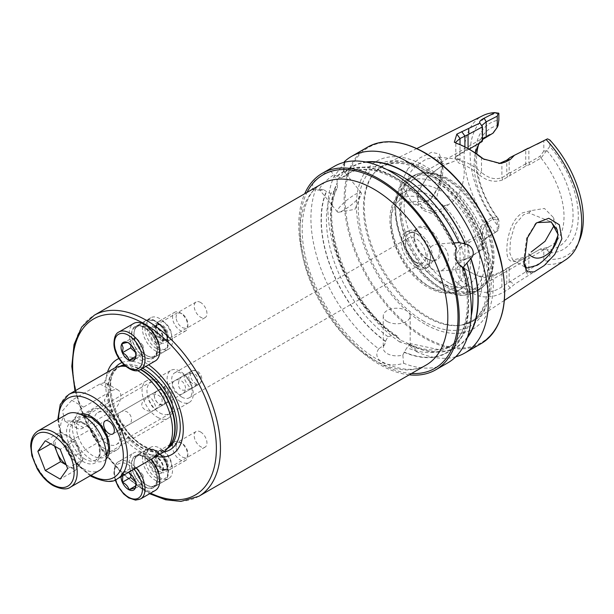 <?xml version="1.0" encoding="UTF-8"?>
<svg xmlns="http://www.w3.org/2000/svg" width="614" height="614" viewBox="0 0 614 614"><rect width="100%" height="100%" fill="white"/><g stroke="black" fill="none" stroke-linecap="round" stroke-linejoin="round"><path stroke-width="0.46" stroke-dasharray="3.07 2.3" d="M441.497 166.156L459.241 159.295L463.079 162.426L464.245 170.431C464.56 182.158 459.195 199.343 448.742 204.401L441.52 211.3L431.826 213.572L422.992 210.249L417.643 202.513L417.704 192.405L427.237 177.216L441.52 166.141L427.528 176.54L418.05 191.192L418.357 201.661L424.995 209.382L432.578 211.492L440.422 209.451L444.966 205.652C437.061 203.587 435.034 198.545 438.88 190.524C441.443 182.726 442.824 175.305 443.016 168.274L439.724 157.529L438.772 157.215L437.222 159.678L444.958 164.521L440.445 166.762M448.711 162.994L444.958 164.521M554.158 222.345L553.467 217.571L544.472 208.453L531.164 210.602L522.46 212.897C511.615 218.914 506.849 237.633 506.857 249.629C506.627 261.863 511.815 264.68 522.43 258.072L523.711 257.312M523.527 257.443L512.828 260.09L509.827 253.206L510.418 239.959L515.023 224.571L523.535 214.762L528.784 212.904L551.311 221.961M535.446 223.895L526.62 238.04L523.573 261.764L523.834 263.237M407.888 168.804L400.144 184.96L403.843 199.358L416.361 205.368L430.391 199.312L438.173 187.239L442.464 163.431L439.386 153.984L431.596 152.303L419.938 157.852L407.888 168.804M426.799 201.592L411.157 201.392L403.69 188.298L411.073 171.321C416.99 164.644 421.258 162.042 426.799 158.911L438.78 156.984L442.633 166.041L438.795 187.132L431.819 197.9L426.799 201.592M199.443 383.965A7.568 4.367 -120 0 0 200.609 377.902A7.568 4.367 -120 0 0 195.659 371.232A7.568 4.367 -120 0 0 191.875 370.856A7.568 4.367 -120 0 0 190.716 376.919A7.568 4.367 -120 0 0 195.659 383.589A7.568 4.367 -120 0 0 199.443 383.965L191.798 388.378L184.231 390.189C176.54 390.941 176.54 378.193 184.231 375.269L191.438 371.109L184.231 375.269L184.231 377.825C184.776 381.194 191.246 390.212 191.798 388.378L199.005 384.218A7.568 6.178 -120 0 1 189.872 380.749A7.568 6.178 -120 0 1 191.438 371.109A7.568 6.178 -120 0 1 200.578 374.571A7.568 6.178 -120 0 1 199.005 384.218L191.798 388.378C199.489 385.454 199.489 372.706 191.798 373.458L184.231 375.269C184.776 373.435 191.246 382.453 191.798 385.822L191.798 388.378L182.204 393.919C176.425 397.811 168.374 383.865 174.629 380.81C182.189 375.891 190.233 389.836 182.204 393.919M191.875 370.856L174.629 380.81M165.35 403.651C171.605 400.589 163.547 386.651 157.783 390.542C149.747 394.625 157.798 408.563 165.35 403.651L155.749 409.193L161.106 403.544C165.596 397.258 154.559 390.888 148.181 396.084L121.15 411.687A7.568 6.178 60 0 0 119.576 421.334A7.568 6.178 60 0 0 128.717 424.804L128.717 424.804A7.568 6.178 60 0 0 130.283 415.156A7.568 6.178 60 0 0 121.15 411.687L148.181 396.084L150.399 397.358C153.04 399.522 157.614 409.63 155.749 409.193L128.717 424.804L155.749 409.193C149.379 414.389 138.334 408.011 142.832 401.733L148.181 396.084C146.316 395.639 150.89 405.754 153.531 407.911L155.749 409.193L76.735 454.813A7.568 4.367 60 0 1 70.902 452.787A7.568 4.367 60 0 1 67.594 445.165A7.568 4.367 60 0 1 69.167 441.704A7.568 4.367 60 0 1 75 443.73A7.568 4.367 60 0 1 78.3 451.344A7.568 4.367 60 0 1 76.735 454.813M157.783 390.542L69.167 441.704M164.966 401.31A7.568 4.367 60 0 1 163.401 404.779A7.568 4.367 60 0 1 157.568 402.746A7.568 4.367 60 0 1 154.26 395.132A7.568 4.367 60 0 1 155.826 391.663A7.568 4.367 60 0 1 161.659 393.697A7.568 4.367 60 0 1 164.966 401.31M200.578 431.964A9.01 5.204 60 0 1 206.465 439.908A9.01 5.204 60 0 1 205.084 447.13A9.01 5.204 60 0 1 200.578 446.677A9.01 5.204 60 0 1 194.692 438.741A9.01 5.204 60 0 1 196.073 431.519A9.01 5.204 60 0 1 200.578 431.964M161.068 454.774L161.068 454.774A9.01 5.204 60 0 1 167.438 465.811A9.01 5.204 60 0 1 165.573 469.94A9.01 5.204 60 0 1 161.068 469.487A9.01 5.204 60 0 1 155.181 461.551A9.01 5.204 60 0 1 156.562 454.329A9.01 5.204 60 0 1 161.068 454.774L159.793 454.038A10.814 6.24 60 0 1 167.438 467.285A10.814 6.24 60 0 1 159.793 471.698A10.814 6.24 60 0 1 152.149 458.451A10.814 6.24 60 0 1 159.793 454.038L161.068 454.774M144.497 456.985A18.021 10.407 60 0 1 156.278 472.864A18.021 10.407 60 0 1 153.515 487.309A18.021 10.407 60 0 1 144.497 486.411A18.021 10.407 60 0 1 132.724 470.531A18.021 10.407 60 0 1 135.487 456.087A18.021 10.407 60 0 1 144.497 456.985M159.793 448.151A18.021 10.407 60 0 1 171.567 464.038A18.021 10.407 60 0 1 168.804 478.475A18.021 10.407 60 0 1 159.793 477.585A18.021 10.407 60 0 1 148.02 461.705A18.021 10.407 60 0 1 150.783 447.261A18.021 10.407 60 0 1 159.793 448.151M200.578 302.464A9.01 5.204 -120 0 0 196.073 302.011A9.01 5.204 -120 0 0 194.692 309.233A9.01 5.204 -120 0 0 200.578 317.177A9.01 5.204 -120 0 0 205.084 317.622A9.01 5.204 -120 0 0 206.465 310.4A9.01 5.204 -120 0 0 200.578 302.464M161.068 325.274A9.01 5.204 -120 0 0 156.562 324.821A9.01 5.204 -120 0 0 155.181 332.044A9.01 5.204 -120 0 0 161.068 339.987A9.01 5.204 -120 0 0 165.573 340.432A9.01 5.204 -120 0 0 167.438 336.311A9.01 5.204 -120 0 0 161.068 325.274L159.793 324.537A10.814 6.24 -120 0 0 152.149 328.95A10.814 6.24 -120 0 0 159.793 342.198A10.814 6.24 -120 0 0 167.438 337.777A10.814 6.24 -120 0 0 159.793 324.537L161.068 325.274M144.497 327.477A18.021 10.407 -120 0 0 135.487 326.587A18.021 10.407 -120 0 0 132.724 341.031A18.021 10.407 -120 0 0 144.497 356.911A18.021 10.407 -120 0 0 153.515 357.801A18.021 10.407 -120 0 0 156.278 343.364A18.021 10.407 -120 0 0 144.497 327.477M159.793 318.651A18.021 10.407 -120 0 0 150.783 317.753A18.021 10.407 -120 0 0 148.02 332.197A18.021 10.407 -120 0 0 159.793 348.084A18.021 10.407 -120 0 0 168.804 348.975A18.021 10.407 -120 0 0 171.567 334.53A18.021 10.407 -120 0 0 159.793 318.651M104.994 448.888A23.432 13.531 60 0 1 89.682 428.242A23.432 13.531 60 0 1 93.274 409.461A23.432 13.531 60 0 1 104.994 410.628A23.432 13.531 60 0 1 120.298 431.274A23.432 13.531 60 0 1 116.706 450.047A23.432 13.531 60 0 1 104.994 448.888M107.097 443.623A18.474 10.668 60 0 1 95.032 427.344A18.474 10.668 60 0 1 97.864 412.539A18.474 10.668 60 0 1 107.097 413.452A18.474 10.668 60 0 1 119.17 429.739A18.474 10.668 60 0 1 116.338 444.536A18.474 10.668 60 0 1 107.097 443.623M180.186 401.426A18.474 10.668 60 0 1 168.113 385.147A18.474 10.668 60 0 1 170.945 370.342A18.474 10.668 60 0 1 180.186 371.263A18.474 10.668 60 0 1 192.251 387.541A18.474 10.668 60 0 1 189.427 402.347A18.474 10.668 60 0 1 180.186 401.426M181.905 397.12A14.421 8.327 60 0 1 172.488 384.418A14.421 8.327 60 0 1 174.698 372.859A14.421 8.327 60 0 1 181.905 373.573A14.421 8.327 60 0 1 191.33 386.283A14.421 8.327 60 0 1 189.12 397.834A14.421 8.327 60 0 1 181.905 397.12M156.186 456.394A54.846 31.667 60 0 1 144.497 451.727A54.846 31.667 60 0 1 107.519 372.107M118.939 358.507A54.846 31.667 60 0 1 144.497 362.168A54.846 31.667 60 0 1 148.619 364.793M162.457 452.771A48.667 28.098 60 0 1 138.127 450.361A48.667 28.098 60 0 1 104.541 399.883L108.279 392.868L108.279 385.761L106.168 383.197L104.541 382.583A48.667 28.098 60 0 1 113.797 368.484M354.715 194.676A15.273 3.231 -38.8 0 1 361.216 192.788A15.273 3.231 -38.8 0 1 361.147 194.339A15.273 3.231 -38.8 0 1 343.909 210.042A15.273 3.231 -38.8 0 1 338.936 212.191A15.273 3.231 -38.8 0 1 337.408 211.93A15.273 3.231 -38.8 0 1 342.121 204.447A15.273 3.231 -38.8 0 1 354.715 194.676M401.08 340.724A13.47 7.775 180 0 1 406.245 342.581L406.245 342.581A13.47 7.775 180 0 1 409.461 345.567L416.545 351.707C416.208 349.435 414.473 347.37 411.342 345.528L399.745 342.013L401.08 340.724L398.831 338.606L397.327 336.15L393.873 335.175L387.918 336.672L385.523 341.223L384.717 344.546L378.684 348.867A113.46 65.506 60 0 1 315.865 189.074L323.432 189.519L326.533 191.576L330.47 193.318L331.261 193.003L336.211 189.312L337.439 187.654L337.063 180.002L334.169 176.18L344.93 162.411L344.277 161.797L343.533 170.792A15.273 3.231 -38.8 0 1 343.556 170.822A15.273 3.231 -38.8 0 1 343.717 171.59A15.273 3.231 -38.8 0 1 337.063 180.002M343.533 170.792L344.861 172.695C346.265 174.384 346.542 175.42 345.697 175.811L341.269 177.953L336.956 176.164A104.349 60.249 60 0 1 453.577 244.694L452.495 244.449L453.923 243.098M342.044 177.669A100.389 57.962 60 0 1 347.225 173.985L351.684 171.406L345.697 175.811A100.389 57.962 60 0 1 351.684 171.406A100.389 57.962 60 0 1 386.881 169.571M442.479 269.945A13.47 10.622 84.9 0 0 447.928 254.396A13.47 10.622 84.9 0 0 436.523 244.249A13.47 10.622 84.9 0 0 432.954 245.393A13.47 10.622 84.9 0 0 427.505 260.942A13.47 10.622 84.9 0 0 438.918 271.089A13.47 10.622 84.9 0 0 442.479 269.945M463.094 267.727L462.488 268.157L462.925 268.778A104.349 60.249 60 0 1 404.212 352.306L406.921 347.647L409.883 344.423C410.229 343.119 410.275 343.234 410.022 344.776L409.461 345.567M387.188 321.498A13.47 7.775 180 0 1 383.243 316.003A13.47 7.775 180 0 1 391.563 308.819A13.47 7.775 180 0 1 406.245 310.5A13.47 7.775 180 0 1 410.19 316.003A13.47 7.775 180 0 1 401.871 323.187A13.47 7.775 180 0 1 387.188 321.498M406.245 342.581L411.342 345.528L406.245 342.581M378.684 348.867C375.369 353.986 376.505 358.507 382.092 362.413C388.524 365.453 395.692 365.729 403.613 363.258L402.838 355.015A13.47 7.775 180 0 1 387.188 353.58A13.47 7.775 180 0 1 383.243 348.084A13.47 7.775 180 0 1 384.717 344.546M469.119 149.102L459.172 154.705L454.943 157.875L458.75 163.04A63.58 36.71 60 0 1 469.104 167.622A63.58 36.71 60 0 1 479.465 174.998L481.499 172.404A65.921 38.06 -120 0 0 470.761 164.759A65.921 38.06 -120 0 0 460.024 160.001L455.803 157.407L456.348 156.24L468.052 148.603M498.86 113.314A80.035 46.211 60 0 0 470.117 153.607A80.035 46.211 60 0 0 498.86 227.088L498.169 230.411L484.162 239.322C480.432 242.054 479.004 245.846 479.895 250.681L468.666 257.888L461.713 260.021L456.839 263.153C449.955 269.354 450.123 276.085 457.33 283.338A87.019 50.241 -120 0 0 468.482 290.952A87.019 50.241 -120 0 0 479.634 296.209C488.214 298.089 496.772 296.401 505.307 291.136L510.196 288.012L514.432 284.305L546.138 264.273L547.496 261.157L543.82 260.413L501.891 286.876C495.122 291.328 488.33 293.055 481.499 292.064A83.796 48.383 60 0 1 470.761 286.999A83.796 48.383 60 0 1 460.024 279.669L455.803 270.828L460.024 262.708L464.905 259.576L468.889 258.026L482.458 249.345L481.967 246.552L486.188 238.286L497.248 231.179L497.248 220.042L493.088 219.052L486.188 223.036L481.967 231.547L482.458 235.239L469.656 242.192L468.052 243.781L464.905 244.871L460.024 247.688L455.803 255.577L460.024 264.757A65.921 38.06 -120 0 0 470.761 272.409A65.921 38.06 -120 0 0 481.499 277.16C486.15 278.933 497.348 274.719 501.891 271.864L509.159 267.504L510.756 265.923L539.89 249.315L543.82 249.982L546.015 249.606L541.003 248.67L502.743 270.682C494.707 275.371 486.94 277.16 479.465 276.031A63.58 36.71 60 0 1 469.104 271.449L469.104 271.449A63.58 36.71 60 0 1 458.75 264.074C452.487 257.281 452.625 251.095 459.172 245.523L480.693 233.566C479.833 228.308 481.391 224.31 485.367 221.554L492.436 217.149A63.58 36.71 60 0 1 475.42 153.063M457.33 283.338L460.024 279.669L460.024 264.757L458.75 264.074M455.734 356.788A113.46 65.506 60 0 1 416.545 351.707M409.216 374.824A113.46 65.506 60 0 1 378.999 364.194A113.46 65.506 60 0 1 304.682 193.755M447.875 362.805A113.46 65.506 60 0 1 403.613 363.258M415.831 262.071A14.421 8.327 60 0 1 406.414 249.361A14.421 8.327 60 0 1 408.625 237.81A14.421 8.327 60 0 1 415.831 238.524A14.421 8.327 60 0 1 425.256 251.226A14.421 8.327 60 0 1 423.046 262.784A14.421 8.327 60 0 1 415.831 262.071M417.934 266A20.73 11.965 60 0 1 404.396 247.741A20.73 11.965 60 0 1 407.573 231.133A20.73 11.965 60 0 1 417.934 232.153A20.73 11.965 60 0 1 431.473 250.42A20.73 11.965 60 0 1 428.303 267.029A20.73 11.965 60 0 1 417.934 266M415.831 267.22A20.73 11.965 60 0 1 402.293 248.954A20.73 11.965 60 0 1 405.47 232.345A20.73 11.965 60 0 1 415.831 233.374A20.73 11.965 60 0 1 429.378 251.633A20.73 11.965 60 0 1 426.2 268.241A20.73 11.965 60 0 1 415.831 267.22M426.669 258.755A18.021 10.407 60 0 1 414.757 231.915A18.021 10.407 60 0 1 417.658 228.431A18.021 10.407 60 0 1 426.669 229.321A18.021 10.407 60 0 1 438.442 245.209A18.021 10.407 60 0 1 435.679 259.645A18.021 10.407 60 0 1 431.212 260.413A18.021 10.407 60 0 1 426.669 258.755M417.934 263.797A18.021 10.407 60 0 1 406.161 247.91A18.021 10.407 60 0 1 408.924 233.473A18.021 10.407 60 0 1 417.934 234.364A18.021 10.407 60 0 1 429.708 250.243A18.021 10.407 60 0 1 426.945 264.688A18.021 10.407 60 0 1 417.934 263.797M427.689 258.847A18.857 10.883 60 0 1 415.233 230.764A18.857 10.883 60 0 1 427.689 228.055A18.857 10.883 60 0 1 440.798 248.225A18.857 10.883 60 0 1 432.44 260.582A18.857 10.883 60 0 1 427.689 258.847M440.177 282.01A56.051 32.365 60 0 1 403.559 232.614A56.051 32.365 60 0 1 412.147 187.7A56.051 32.365 60 0 1 440.177 190.47A56.051 32.365 60 0 1 476.794 239.867A56.051 32.365 60 0 1 468.206 284.781A56.051 32.365 60 0 1 440.177 282.01M449.095 283A63.58 36.71 60 0 1 407.566 226.973A63.58 36.71 60 0 1 417.305 176.026A63.58 36.71 60 0 1 433.054 173.332A63.58 36.71 60 0 1 449.095 179.181A63.58 36.71 60 0 1 491.093 273.859A63.58 36.71 60 0 1 480.885 286.147A63.58 36.71 60 0 1 449.095 283M483.264 138.91L480.716 142.402M479.595 143.047A63.58 36.71 60 0 1 487.278 135.633A63.58 36.71 60 0 1 492.436 133.491L492.482 133.514M427.843 169.955A89.905 51.906 60 0 1 486.134 247.726A89.905 51.906 60 0 1 474.361 320.255A89.905 51.906 60 0 1 461.636 325.052A89.905 51.906 60 0 1 427.843 316.77A89.905 51.906 60 0 1 372.207 246.767A89.905 51.906 60 0 1 373.995 173.248A89.905 51.906 60 0 1 384.51 164.629A89.905 51.906 60 0 1 427.843 169.955M565.916 259.607A83.159 48.015 60 0 1 546.138 264.273M424.88 324.092A96.789 55.882 60 0 1 356.442 205.56A96.789 55.882 60 0 1 424.88 166.041A96.789 55.882 60 0 1 493.318 284.581A96.789 55.882 60 0 1 424.88 324.092M344.646 172.427A104.349 60.249 60 0 1 365.706 161.996M336.956 176.164L333.801 174.767L329.503 169.671A113.46 65.506 60 0 1 334.423 166.287M456.44 248.409L453.577 244.694M398.831 338.606A104.349 60.249 60 0 1 337.078 183.187M467.231 337.853A104.349 60.249 60 0 1 410.022 345.068M385.523 341.514A104.349 60.249 60 0 1 326.318 191.307M547.496 261.157L549.852 259.277L549.852 252.876L546.828 249.691L546.015 249.606M579.578 240.12A80.035 46.211 60 0 1 549.852 259.277M479.465 174.998C486.925 181.099 494.692 182.726 502.743 179.864L526.351 165.772L529.874 164.468L541.003 158.044L549.852 146.408A72.951 42.12 60 0 1 578.296 216.059A72.951 42.12 60 0 1 549.852 252.876M549.852 146.408L549.852 140M546.828 150.522A68.254 39.411 60 0 1 573.062 215.253A68.254 39.411 60 0 1 546.828 249.691M541.003 158.044A63.58 36.71 60 0 1 550.85 245.753A63.58 36.71 60 0 1 541.003 248.67M495.091 232.269A83.159 48.015 60 0 1 482.811 115.662M498.86 227.088L498.86 220.334A72.951 42.12 60 0 1 498.86 120.06M492.436 217.149L498.054 218.338L498.86 220.334M498.054 218.338A68.254 39.411 60 0 1 476.779 153.991M478.498 144.896A68.254 39.411 60 0 1 479.711 141.466A68.254 39.411 60 0 1 498.054 125.548M497.992 125.724L492.436 133.491M329.503 169.671L312.864 182.204L312.303 189.58L315.865 189.074M464.169 268.333L462.925 268.778L463.501 268.894L438.918 271.089M402.838 355.015L404.212 352.306M462.488 268.157L462.71 268.802A103.996 60.042 60 0 1 404.212 352.014M410.19 316.003L410.19 343.564L438.289 349.527L452.073 345.291A100.389 57.962 60 0 1 409.883 344.423C410.229 343.119 410.275 343.234 410.022 344.776A103.996 60.042 60 0 0 467.576 336.848M399.745 342.013A113.46 65.506 60 0 1 334.169 176.18M482.458 249.345L482.458 235.239M468.052 258.225L468.052 243.781M509.159 281.956L509.159 267.504M525.722 271.687L525.722 257.327M543.82 260.413L543.82 249.982M497.992 218.415L497.248 220.042M497.248 231.179L498.169 230.411M545.992 150.867L543.82 151.136L543.82 140.729M546.529 139.34L547.496 138.848M543.82 151.136L539.89 156.37L528.869 162.733L525.722 163.815L525.722 149.471L537.657 143.899M509.988 157.568L523.972 150.369M525.722 163.815L510.756 172.519L509.159 172.78L509.159 158.335M509.159 172.78L506.773 174.883L501.891 177.699C495.03 179.994 488.23 178.229 481.499 172.404L481.499 157.491M483.986 159.325L499.19 163.524M456.225 143.162L460.024 145.096A83.796 48.383 60 0 1 470.761 150.161M468.052 149.048L468.628 148.926M482.458 140.959L481.967 140.353L482.458 139.57M461.713 260.021L464.905 259.576L464.905 244.871L464.054 242.707M479.634 296.209L481.499 292.064L481.499 277.16L479.465 276.031M505.307 291.136L501.891 286.876L501.891 271.864L502.743 270.682M510.196 288.012L506.773 283.752L506.773 269.047L507.624 267.865M509.988 281.757L514.432 284.305M457.33 143.584L460.024 145.096L460.024 160.001L458.75 163.04M479.895 250.681L482.305 249.391M525.96 271.649L528.186 275.509M509.912 266.407L510.756 265.923M469.656 242.192L466.847 241.563M466.87 150.399L469.656 148.788M510.756 172.519L509.896 175.266M526.351 165.772L525.331 164.107M540.926 157.575L539.89 156.37M480.693 233.558L481.821 235.17M492.482 217.448L493.088 219.052M525.331 257.504L526.351 256.921M539.89 249.315L540.926 248.716M528.784 212.904L531.164 210.602M444.966 205.652L448.742 204.401M323.432 189.519A15.273 3.231 -38.8 0 1 320.47 190.279A15.273 3.231 -38.8 0 1 319.748 189.964A15.273 3.231 -38.8 0 1 333.801 174.767M125.832 366.412A48.667 28.098 60 0 1 137.475 370.518M104.541 382.583L100.051 383.934L71.761 400.267L62.513 410.789L64.854 421.15L71.761 420.866L100.051 404.534L104.541 399.883M83.581 427.697A12.618 7.284 -60 0 1 77.272 428.319A12.618 7.284 -60 0 1 75.338 418.211A12.618 7.284 -60 0 1 83.581 407.09L111.878 390.757A12.618 7.284 -60 0 1 118.18 390.136A12.618 7.284 -60 0 1 120.114 400.244A12.618 7.284 -60 0 1 111.878 411.365L83.581 427.697L71.761 420.866M66.159 464.737A18.228 10.522 -120 0 0 68.031 465.98L75.476 470.278L60.18 479.104M67.624 468.52L82.921 459.686L75.476 440.507L68.031 436.209A18.228 10.522 -120 0 0 56.872 437.206A18.228 10.522 -120 0 0 55.367 446.555M67.103 414.166A32.442 18.727 -120 0 0 62.129 440.169A32.442 18.727 -120 0 0 83.327 468.751A32.442 18.727 -120 0 0 99.545 470.362M157.338 417.198A21.628 12.487 -120 0 0 168.152 418.264A21.628 12.487 -120 0 0 172.634 408.364A21.628 12.487 -120 0 0 157.338 381.877L157.338 381.877A21.628 12.487 -120 0 0 146.523 380.803A21.628 12.487 -120 0 0 143.208 398.133A21.628 12.487 -120 0 0 157.338 417.198M159.793 412.938A18.151 10.484 -120 0 0 172.634 405.524A18.151 10.484 -120 0 0 159.793 383.297L157.338 381.877L159.793 383.297A18.151 10.484 -120 0 0 146.961 390.704A18.151 10.484 -120 0 0 159.793 412.938M82.921 459.686L75.476 470.278M66.235 464.944L68.031 465.98A18.228 10.522 -120 0 0 79.198 464.982A18.228 10.522 -120 0 0 79.198 450.1A18.228 10.522 -120 0 0 68.031 436.209L60.594 431.911L45.298 440.745M54.539 446.071L53.149 442.502L50.747 443.884M53.149 442.502L60.594 431.911M75.476 440.507L60.18 449.333M135.28 481.668L137.336 484.953L143.407 483.663L143.714 478.928L142.847 474.868L134.55 479.657L135.817 484.653M142.847 474.868L136.208 467.361L130.137 468.659L131.028 474.461M176.126 447.207A8.289 4.789 60 0 1 181.967 443.293A8.289 4.789 60 0 1 187.815 452.925A8.289 4.789 60 0 1 187.83 453.447A8.289 4.789 60 0 1 182.197 456.962A8.289 4.789 60 0 1 176.126 447.207M172.565 447.368A10.814 6.24 60 0 1 174.775 441.727A10.814 6.24 60 0 1 180.186 442.264A10.814 6.24 60 0 1 187.807 454.82A10.814 6.24 60 0 1 187.83 455.511A10.814 6.24 60 0 1 185.589 460.462A10.814 6.24 60 0 1 177.53 457.844A10.814 6.24 60 0 1 172.565 447.368M156.332 456.732A10.814 6.24 60 0 1 156.401 454.774A10.814 6.24 60 0 1 158.55 451.098A10.814 6.24 60 0 1 166.617 453.715A10.814 6.24 60 0 1 171.582 464.192A10.814 6.24 60 0 1 169.364 469.825A10.814 6.24 60 0 1 165.105 469.856A10.814 6.24 60 0 1 156.332 456.732M134.098 464.153A18.021 10.407 60 0 1 134.205 460.891A18.021 10.407 60 0 1 137.789 454.759A18.021 10.407 60 0 1 151.228 459.118A18.021 10.407 60 0 1 159.51 476.579A18.021 10.407 60 0 1 155.818 485.981A18.021 10.407 60 0 1 148.711 486.019A18.021 10.407 60 0 1 134.098 464.153M155.311 490.425A21.628 12.487 60 0 1 139.194 485.19A21.628 12.487 60 0 1 129.255 464.245A21.628 12.487 60 0 1 133.683 452.963A21.628 12.487 60 0 1 150.952 459.41M121.05 476.679A10.453 6.033 60 0 1 128.418 472.419M122.838 475.643L121.841 473.448C125.133 472.273 127.159 471.844 127.912 472.151L134.55 479.657M137.336 484.953L135.686 485.904M143.407 483.663L135.111 488.452M136.208 467.361L127.912 472.151M130.137 468.659L121.841 473.448M135.28 352.167L137.336 355.452L143.407 354.163L143.714 349.42L142.847 345.367L134.55 350.157L135.817 355.153M142.847 345.367L136.208 337.861L130.137 339.151L131.028 344.961M176.126 317.707A8.289 4.789 60 0 1 181.967 313.792A8.289 4.789 60 0 1 187.815 323.417A8.289 4.789 60 0 1 187.83 323.946A8.289 4.789 60 0 1 182.197 327.454A8.289 4.789 60 0 1 176.126 317.707M172.565 317.868A10.814 6.24 60 0 1 174.775 312.227A10.814 6.24 60 0 1 180.186 312.764A10.814 6.24 60 0 1 187.807 325.32A10.814 6.24 60 0 1 187.83 326.003A10.814 6.24 60 0 1 185.589 330.954A10.814 6.24 60 0 1 177.53 328.344A10.814 6.24 60 0 1 172.565 317.868M156.332 327.231A10.814 6.24 60 0 1 156.401 325.274A10.814 6.24 60 0 1 158.55 321.598A10.814 6.24 60 0 1 166.617 324.215A10.814 6.24 60 0 1 171.582 334.691A10.814 6.24 60 0 1 169.364 340.325A10.814 6.24 60 0 1 165.105 340.348A10.814 6.24 60 0 1 156.332 327.231M134.098 334.653A18.021 10.407 60 0 1 134.205 331.391A18.021 10.407 60 0 1 137.789 325.259A18.021 10.407 60 0 1 151.228 329.618A18.021 10.407 60 0 1 159.51 347.079A18.021 10.407 60 0 1 155.818 356.473A18.021 10.407 60 0 1 148.711 356.519A18.021 10.407 60 0 1 134.098 334.653M155.311 360.925A21.628 12.487 60 0 1 139.194 355.69A21.628 12.487 60 0 1 129.255 334.737A21.628 12.487 60 0 1 133.683 323.463M128.441 342.927L134.55 350.157M137.336 355.452L135.686 356.404M143.407 354.163L135.111 358.952M136.208 337.861L127.912 342.65M130.137 339.151L121.841 343.94M426.592 171.129A89.352 51.584 60 0 1 487.301 258.954A89.352 51.584 60 0 1 460.178 325.267A89.352 51.584 60 0 1 426.592 317.039A89.352 51.584 60 0 1 371.301 247.465A89.352 51.584 60 0 1 373.074 174.407A89.352 51.584 60 0 1 426.592 171.129M321.636 183.97A104.533 60.356 -120 0 0 305.611 267.735A104.533 60.356 -120 0 0 373.903 359.858A104.533 60.356 -120 0 0 426.17 365.031C413.79 372.237 397.573 370.395 377.51 359.497C351.645 344.891 325.543 312.679 312.442 278.641C294.866 235.546 301.152 194.131 321.636 183.97M411.526 373.489A111.748 64.516 60 0 1 378.999 362.797A111.748 64.516 60 0 1 306.992 192.428M93.013 455.803A23.432 13.531 60 0 1 77.709 435.157A23.432 13.531 60 0 1 81.301 416.384A23.432 13.531 60 0 1 93.013 417.543A23.432 13.531 60 0 1 108.317 438.189A23.432 13.531 60 0 1 104.725 456.962A23.432 13.531 60 0 1 93.013 455.803M150.583 493.157A101.655 58.691 60 0 1 144.497 489.949A101.655 58.691 60 0 1 75.545 390.565M198.806 496.304A104.533 60.356 60 0 1 146.539 491.123A104.533 60.356 60 0 1 78.247 399.008A104.533 60.356 60 0 1 94.272 315.235M163.708 451.973A49.864 28.789 60 0 1 144.996 447.376A49.864 28.789 60 0 1 114.15 408.579A49.864 28.789 60 0 1 115.11 367.801M121.902 362.559A49.864 28.789 60 0 1 144.996 365.944A49.864 28.789 60 0 1 145.802 366.42M167.43 448.443A47.401 27.369 60 0 1 167.185 448.588A47.401 27.369 60 0 1 143.484 446.24A47.401 27.369 60 0 1 112.515 404.465A47.401 27.369 60 0 1 119.784 366.481A47.401 27.369 60 0 1 120.029 366.343M123.997 364.793A47.401 27.369 60 0 1 142.54 368.3M168.313 447.445A47.401 27.369 60 0 1 165.358 449.64A47.401 27.369 60 0 1 141.657 447.291A47.401 27.369 60 0 1 108.279 392.868M108.279 385.761A47.401 27.369 60 0 1 117.957 367.533L119.784 366.481C99.476 374.732 115.417 431.442 144.566 446.132C153.707 451.144 161.252 451.965 167.185 448.588L165.358 449.64L169.073 446.585A47.478 27.407 60 0 1 141.266 447.575A47.478 27.407 60 0 1 107.934 394.18M117.343 478.82A48.667 28.098 60 0 1 93.013 476.41A48.667 28.098 60 0 1 61.223 433.522A48.667 28.098 60 0 1 68.684 394.526M91.049 475.267A45.781 26.433 60 0 1 90.972 475.228A45.781 26.433 60 0 1 58.606 419.078M106.03 459.165A26.318 15.197 60 0 1 90.972 459.333A26.318 15.197 60 0 1 73.273 434.267A26.318 15.197 60 0 1 80.043 414.151M481.1 343.625A113.46 65.506 60 0 1 424.374 337.999A113.46 65.506 60 0 1 350.249 238.025A113.46 65.506 60 0 1 367.64 147.107M430.744 287.452A56.051 32.365 60 0 1 394.127 238.055A56.051 32.365 60 0 1 402.715 193.141A56.051 32.365 60 0 1 430.744 195.92A56.051 32.365 60 0 1 467.361 245.308A56.051 32.365 60 0 1 458.773 290.23A56.051 32.365 60 0 1 430.744 287.452M427.689 285.687A51.73 29.863 60 0 1 391.11 222.337A51.73 29.863 60 0 1 427.689 201.215A51.73 29.863 60 0 1 464.261 264.565A51.73 29.863 60 0 1 427.689 285.687M442.218 288.78A65.782 37.984 60 0 1 399.238 230.803A65.782 37.984 60 0 1 409.323 178.091A65.782 37.984 60 0 1 442.218 181.345A65.782 37.984 60 0 1 485.19 239.322A65.782 37.984 60 0 1 475.106 292.034A65.782 37.984 60 0 1 442.218 288.78M440.177 287.598A62.904 36.318 60 0 1 395.7 210.564A62.904 36.318 60 0 1 440.177 184.883A62.904 36.318 60 0 1 484.653 261.917A62.904 36.318 60 0 1 440.177 287.598M445.848 286.677A65.782 37.984 60 0 1 402.868 228.707A65.782 37.984 60 0 1 412.953 175.995A65.782 37.984 60 0 1 445.848 179.25A65.782 37.984 60 0 1 488.821 237.227A65.782 37.984 60 0 1 478.736 289.938A65.782 37.984 60 0 1 445.848 286.677M446.869 285.779A65.399 37.761 60 0 1 401.387 215.806A65.399 37.761 60 0 1 430.368 172.964A65.399 37.761 60 0 1 446.869 178.981A65.399 37.761 60 0 1 490.064 276.369A65.399 37.761 60 0 1 446.869 285.779M424.028 321.467A92.967 53.679 60 0 1 358.292 207.609A92.967 53.679 60 0 1 424.028 169.656A92.967 53.679 60 0 1 489.772 283.514A92.967 53.679 60 0 1 424.028 321.467M424.88 153.016A112.738 65.092 60 0 1 504.601 291.097A112.738 65.092 60 0 1 424.88 337.117A112.738 65.092 60 0 1 345.168 199.043A112.738 65.092 60 0 1 424.88 153.016M452.495 244.449C437.774 214.892 418.817 193.126 395.616 179.135C376.252 168.451 360.119 166.739 347.225 173.985A100.389 57.962 60 0 1 397.419 178.958A100.389 57.962 60 0 1 453.592 243.244M337.178 176.441A103.996 60.042 60 0 1 394.871 177.484A103.996 60.042 60 0 1 453.362 244.71M387.918 336.672A100.389 57.962 60 0 1 331.261 193.003M385.523 341.223A103.996 60.042 60 0 1 326.533 191.576M393.873 335.175A100.389 57.962 60 0 1 336.211 189.312M344.861 172.695A103.996 60.042 60 0 1 366.742 162.203M398.831 338.314A103.996 60.042 60 0 1 337.301 183.456M463.171 267.988A100.389 57.962 60 0 1 447.614 347.869A100.389 57.962 60 0 1 406.921 347.647M471.26 315.726A100.389 57.962 60 0 1 452.073 345.291L447.614 347.869C466.295 337.915 473.11 305.25 461.912 268.732M484.162 239.322L486.188 238.286L486.188 223.036L485.367 221.554M456.839 263.153L460.024 262.708L460.024 247.688L459.172 245.523M531.294 273.775L528.869 269.991L528.869 255.67L529.874 255.094M529.874 164.468L528.869 162.733L528.869 148.419L531.294 147.16M507.624 177.047L506.773 174.883L506.773 160.17M502.743 179.864L501.891 177.699L501.891 162.679M459.172 154.705L460.024 153.531L460.024 144.635M464.054 151.888L464.905 150.706L464.905 146.899M107.934 384.963A47.478 27.407 60 0 1 122.455 365.844L117.957 367.533A47.401 27.369 60 0 1 121.334 366.074M124.788 365.53A47.478 27.407 60 0 1 140.376 369.551M124.665 365.414A47.401 27.369 60 0 1 140.713 369.352M83.581 407.09L71.761 400.267M111.878 411.365L100.051 404.534M111.878 390.757L100.051 383.934M70.487 487.14A32.442 18.727 60 0 1 54.27 485.528A32.442 18.727 60 0 1 33.072 456.939A32.442 18.727 60 0 1 38.045 430.944M83.327 422.839A23.793 13.738 -120 0 0 66.504 432.555A23.793 13.738 -120 0 0 83.327 461.69A23.793 13.738 -120 0 0 100.151 451.981A23.793 13.738 -120 0 0 83.327 422.839M84.855 459.042A21.628 12.487 60 0 1 70.725 439.985A21.628 12.487 60 0 1 74.041 422.655A21.628 12.487 60 0 1 84.855 423.721A21.628 12.487 60 0 1 98.984 442.778A21.628 12.487 60 0 1 95.669 460.109A21.628 12.487 60 0 1 84.855 459.042M133.99 464.775A17.276 9.977 60 0 1 134.098 461.644A17.276 9.977 60 0 1 146.623 456.893A17.276 9.977 60 0 1 158.358 476.687A17.276 9.977 60 0 1 148.005 485.735A17.276 9.977 60 0 1 133.99 464.775M156.033 458.551A8.627 4.981 60 0 1 156.086 456.993A8.627 4.981 60 0 1 162.342 454.613A8.627 4.981 60 0 1 168.198 464.499A8.627 4.981 60 0 1 163.032 469.019A8.627 4.981 60 0 1 156.033 458.551M167.307 464.76A8.289 4.789 60 0 1 165.611 469.088A8.289 4.789 60 0 1 159.425 467.077A8.289 4.789 60 0 1 155.618 459.049A8.289 4.789 60 0 1 157.314 454.728A8.289 4.789 60 0 1 163.501 456.732A8.289 4.789 60 0 1 167.307 464.76M151.658 461.337A8.289 4.789 60 0 1 153.354 457.016A8.289 4.789 60 0 1 159.533 459.019A8.289 4.789 60 0 1 163.347 467.047A8.289 4.789 60 0 1 161.643 471.375A8.289 4.789 60 0 1 155.465 469.365A8.289 4.789 60 0 1 151.658 461.337M163.339 468.137A9.732 5.618 60 0 1 157.007 473.01A9.732 5.618 60 0 1 149.616 461.429A9.732 5.618 60 0 1 155.956 456.555A9.732 5.618 60 0 1 163.339 468.137M142.502 459.303A18.021 10.407 60 0 1 146.193 449.909A18.021 10.407 60 0 1 159.632 454.268A18.021 10.407 60 0 1 167.914 471.729A18.021 10.407 60 0 1 164.222 481.123A18.021 10.407 60 0 1 150.783 476.763A18.021 10.407 60 0 1 142.502 459.303M145.042 459.188A16.225 9.363 60 0 1 155.603 451.067A16.225 9.363 60 0 1 167.921 470.37A16.225 9.363 60 0 1 157.353 478.49A16.225 9.363 60 0 1 145.042 459.188M157.46 478.037A18.382 10.615 60 0 1 145.495 487.24A18.382 10.615 60 0 1 131.542 465.358A18.382 10.615 60 0 1 143.507 456.156A18.382 10.615 60 0 1 157.46 478.037M140.529 498.967A21.628 12.487 60 0 1 124.412 493.733A21.628 12.487 60 0 1 114.465 472.78A21.628 12.487 60 0 1 118.901 461.505A21.628 12.487 60 0 1 136.17 467.945M115.509 479.741A19.825 11.443 60 0 1 114.465 474.131A19.825 11.443 60 0 1 133.929 469.242M133.99 335.275A17.276 9.977 60 0 1 134.098 332.143A17.276 9.977 60 0 1 146.623 327.392A17.276 9.977 60 0 1 158.358 347.186A17.276 9.977 60 0 1 148.005 356.235A17.276 9.977 60 0 1 133.99 335.275M156.033 329.05A8.627 4.981 60 0 1 156.086 327.485A8.627 4.981 60 0 1 162.342 325.113A8.627 4.981 60 0 1 168.198 334.998A8.627 4.981 60 0 1 163.032 339.519A8.627 4.981 60 0 1 156.033 329.05M167.307 335.259A8.289 4.789 60 0 1 165.611 339.58A8.289 4.789 60 0 1 159.425 337.577A8.289 4.789 60 0 1 155.618 329.541A8.289 4.789 60 0 1 157.314 325.22A8.289 4.789 60 0 1 163.501 327.231A8.289 4.789 60 0 1 167.307 335.259M151.658 331.829A8.289 4.789 60 0 1 153.354 327.508A8.289 4.789 60 0 1 159.533 329.518A8.289 4.789 60 0 1 163.347 337.546A8.289 4.789 60 0 1 161.643 341.868A8.289 4.789 60 0 1 155.465 339.864A8.289 4.789 60 0 1 151.658 331.829M163.339 338.636A9.732 5.618 60 0 1 157.007 343.502A9.732 5.618 60 0 1 149.616 331.921A9.732 5.618 60 0 1 155.956 327.055A9.732 5.618 60 0 1 163.339 338.636M142.502 329.802A18.021 10.407 60 0 1 146.193 320.408A18.021 10.407 60 0 1 159.632 324.768A18.021 10.407 60 0 1 167.914 342.228A18.021 10.407 60 0 1 164.222 351.622A18.021 10.407 60 0 1 150.783 347.263A18.021 10.407 60 0 1 142.502 329.802M145.042 329.687A16.225 9.363 60 0 1 155.603 321.567A16.225 9.363 60 0 1 167.921 340.87A16.225 9.363 60 0 1 157.353 348.99A16.225 9.363 60 0 1 145.042 329.687M157.46 348.529A18.382 10.615 60 0 1 145.495 357.732A18.382 10.615 60 0 1 131.542 335.858A18.382 10.615 60 0 1 143.507 326.656A18.382 10.615 60 0 1 157.46 348.529M140.529 369.459A21.628 12.487 60 0 1 124.412 364.225A21.628 12.487 60 0 1 114.465 343.272A21.628 12.487 60 0 1 118.901 331.997M417.72 192.405L418.057 191.2M536.383 222.982L534.671 224.578M430.383 199.304L431.811 197.892M461.636 325.052L470.585 321.705C479.987 317.331 485.804 305.856 488.046 287.291C488.805 275.348 486.948 262.362 482.489 248.332C472.619 216.796 448.773 185.374 424.535 171.736C407.312 162.226 392.922 160.699 381.371 167.177L373.995 173.248M163.401 404.779L155.749 409.193M205.084 447.13L165.573 469.94M167.438 465.811L167.438 467.285M168.804 478.475L153.515 487.309M196.073 302.011L156.562 324.821M150.783 317.753L135.487 326.587M83.166 415.686L93.274 409.461M74.969 390.895L85.185 420.905L101.41 449.44L122.048 473.693L145.096 491.269L149.616 493.717M116.706 450.047L106.268 455.695M338.936 212.191L354.93 209.351L361.147 194.339M361.216 192.788L343.556 170.822M436.523 244.249L456.501 242.461M383.243 316.003L383.243 348.084M438.772 157.215L459.241 159.295M438.78 156.984L439.724 157.529M174.698 372.859L408.625 237.81M405.47 232.345L407.573 231.133M408.924 233.473L417.658 228.431M414.757 231.915L415.233 230.764M412.147 187.7L402.715 193.141C375.453 207.248 395.247 269.976 428.58 287.667C442.894 295.595 453.477 293.699 458.773 290.23L468.206 284.781M433.054 173.332L430.368 172.964C423.875 172.089 418.073 173.094 412.953 175.995L409.323 178.091C378.308 193.418 401.364 268.264 440.775 288.918C448.65 293.461 456.225 295.603 463.486 295.334L475.106 292.034L478.736 289.938C483.809 286.953 487.585 282.432 490.064 276.369L491.093 273.859M417.305 176.026L487.278 135.633M504.416 300.346L474.361 320.255M184.231 375.269L105.209 420.889M97.864 412.539L170.945 370.342M116.338 444.536L189.427 402.347M191.798 388.378L112.784 433.998M397.327 336.15C350.625 306.701 317.852 223.673 337.439 187.654M416.783 148.557L384.51 164.629M477.07 147.92L479.711 141.466M480.885 286.147L550.85 245.753M431.212 260.413L432.44 260.582M426.945 264.688L435.679 259.645M426.2 268.241L428.303 267.029M189.12 397.834L423.046 262.784M481.967 246.552L481.967 231.547M455.803 270.82L455.803 255.577M455.803 157.407L455.803 142.172M481.967 140.353L481.967 125.348M484.715 159.786L483.187 158.873M498.391 163.646L500.418 163.454M457.184 143.906L454.329 142.225M481.054 124.55L482.213 126.023M535.968 144.766L537.304 144.083M521.616 151.581L523.412 150.66M469.104 271.449L470.761 272.409M456.34 156.232L454.951 157.875M512.828 260.09L526.659 268.08M411.157 201.392L424.995 209.382M442.464 163.439L442.625 166.041M523.988 264.557L523.588 261.764M557.213 229.843L553.467 217.571M337.408 211.93L319.748 189.964M320.47 190.279L312.303 189.58M343.717 171.59L344.93 162.411M90.227 475.743L77.947 465.412L67.624 451.328L60.586 435.349L57.785 419.554M168.804 348.975L153.515 357.801M167.438 336.311L167.438 337.777M205.084 317.622L165.573 340.432M150.783 447.261L135.487 456.087M196.073 431.519L156.562 454.329M77.272 428.319L64.854 421.15M118.18 390.136L106.168 383.197M155.826 391.663L148.181 396.084M106.23 454.015L95.669 460.109C98.063 458.021 101.195 456.133 98.301 443.461C95.331 434.597 90.488 428.05 83.773 423.829C77.732 421.549 74.486 421.158 74.041 422.655L84.602 416.553M168.152 418.264L107.795 453.117M172.634 405.524L172.634 408.364M146.523 380.803L86.167 415.655M134.205 460.891L134.098 461.644C134.95 458.359 135.932 456.624 137.052 456.44C138.871 454.23 142.985 455.757 149.386 461.037C153.93 466.064 156.478 471.56 157.046 477.538C156.44 482.888 155.91 485.198 155.457 484.477L153.991 485.781C153.27 486.656 151.274 486.641 148.005 485.735L148.711 486.019M181.967 443.293L180.186 442.264M158.55 451.098L174.775 441.727M165.105 469.856L163.032 469.019L165.611 469.088L161.643 471.375C162.012 470.255 162.296 472.972 162.925 467.638C162.986 461.429 154.851 454.759 153.354 457.016L157.314 454.728L156.086 456.993L156.401 454.774M137.789 454.759L146.193 449.909C154.076 447.614 153.178 449.978 156.654 451.037L161.912 455.695C165.788 460.439 167.967 465.542 168.443 470.992C168.451 476.357 167.046 479.734 164.222 481.123L155.818 485.981M115.163 479.887L113.943 473.517C114.074 466.824 115.731 462.818 118.901 461.505L133.683 452.963M135.832 484.078L135.832 485.237M169.364 469.825L185.589 460.462M187.83 453.447L187.83 455.511M134.205 331.391L134.098 332.143C134.95 328.858 135.932 327.116 137.052 326.932C138.871 324.722 142.985 326.257 149.386 331.537C153.93 336.556 156.478 342.059 157.046 348.038C156.44 353.388 155.91 355.698 155.457 354.969L153.991 356.281C153.27 357.148 151.274 357.133 148.005 356.235L148.711 356.519M181.967 313.792L180.186 312.764M158.55 321.598L174.775 312.227M165.105 340.348L163.032 339.519L165.611 339.58L161.643 341.868C162.012 340.755 162.296 343.464 162.925 338.137C162.986 331.921 154.851 325.259 153.354 327.508L157.314 325.22L156.086 327.485L156.401 325.274M137.789 325.259L146.193 320.408C154.076 318.106 153.178 320.477 156.654 321.536L161.912 326.195C165.788 330.938 167.967 336.035 168.443 341.491C168.451 346.849 167.046 350.226 164.222 351.622L155.818 356.473M135.832 354.577L135.832 355.736M169.364 340.325L185.589 330.954M187.83 323.946L187.83 326.003"/><path stroke-width="0.92" d="M527.441 237.841L536.375 222.974L548.786 218.269L559.331 224.77L561.871 238.762L554.718 254.518L544.204 265.57L534.195 271.887L527.265 271.81L523.995 264.573L527.441 237.841M523.834 263.237L526.666 268.08L537.158 265.302C541.832 262.416 546.56 258.018 551.334 252.108L558.226 234.74L551.311 221.961L537.158 222.621L535.446 223.895M107.519 372.107A54.846 31.667 60 0 1 118.939 358.507M137.475 370.518A48.667 28.098 60 0 1 138.127 370.894A48.667 28.098 60 0 1 168.52 409.546A48.667 28.098 60 0 1 166.632 449.341A48.667 28.098 60 0 1 162.457 452.771L117.343 478.82A48.667 28.098 60 0 0 124.803 439.824A48.667 28.098 60 0 0 93.013 396.936A48.667 28.098 60 0 0 68.684 394.526L113.797 368.484A48.667 28.098 60 0 1 118.847 366.581A48.667 28.098 60 0 1 125.832 366.412M453.923 243.098L458.957 242.576L465.343 243.981C472.404 245.101 475.865 253.943 470.938 258.394L462.488 268.157M531.164 252.024L545.071 241.279L553.797 226.006M550.865 221.715L557.213 229.843L557.903 234.602C557.712 241.624 554.473 247.972 548.187 253.643C540.619 259.484 534.142 259.622 528.769 254.05M344.277 161.797A113.46 65.506 60 0 1 351.415 156.47A113.46 65.506 60 0 1 408.149 162.096A113.46 65.506 60 0 1 482.266 262.071A113.46 65.506 60 0 1 464.875 352.989A113.46 65.506 60 0 1 455.734 356.788M304.682 193.755A113.46 65.506 60 0 1 322.273 173.302A113.46 65.506 60 0 1 378.999 178.92A113.46 65.506 60 0 1 453.124 278.902A113.46 65.506 60 0 1 435.733 369.82A113.46 65.506 60 0 1 409.216 374.824M322.273 173.302L334.423 166.287A113.46 65.506 60 0 1 391.149 171.905A113.46 65.506 60 0 1 456.44 248.409C454.206 258.034 456.785 264.68 464.169 268.333A113.46 65.506 60 0 1 447.875 362.805L435.733 369.82M468.052 149.048L469.656 148.788L481.806 141.773L469.119 149.102M482.458 139.57L493.096 133.108L483.264 138.91M475.42 153.063A63.58 36.71 60 0 1 477.07 147.92A63.58 36.71 60 0 1 479.595 143.047M546.138 139.547A83.159 48.015 60 0 1 577.82 244.426L579.578 240.12A80.035 46.211 60 0 0 549.852 140L547.496 138.848L514.432 155.273L510.196 159.602L505.307 162.104L500.418 163.454L483.187 158.873L479.634 156.455A87.019 50.241 -120 0 0 468.482 148.841L468.482 148.841A87.019 50.241 -120 0 0 457.33 143.584L454.329 142.233L456.839 134.121L479.895 123.069C478.997 121.733 480.424 120.106 484.162 118.203L495.091 112.608L498.86 113.314L498.86 120.06L498.054 125.548L497.248 127.321L497.248 116.184L486.188 121.841L481.967 125.348L482.144 125.916M577.82 244.426A83.159 48.015 60 0 1 565.916 259.607L504.416 300.346M365.706 161.996A104.349 60.249 60 0 1 404.426 171.682A104.349 60.249 60 0 1 465.343 243.981M109 421.265A7.568 4.367 -120 0 0 105.209 420.889A7.568 4.367 -120 0 0 104.05 426.953A7.568 4.367 -120 0 0 109 433.622A7.568 4.367 -120 0 0 112.784 433.998A7.568 4.367 -120 0 0 113.943 427.935A7.568 4.367 -120 0 0 109 421.265M470.938 258.394A104.349 60.249 60 0 1 467.231 337.853M416.783 148.557L482.811 115.662A83.159 48.015 60 0 1 495.091 112.608M476.779 153.991A68.254 39.411 60 0 1 478.498 144.896M537.657 143.899L546.529 139.34M498.169 112.961L497.248 116.184M523.972 150.369L525.722 149.471M499.19 163.524L506.773 160.17L509.988 157.568L514.432 155.273M468.482 148.841L470.761 150.161A83.796 48.383 60 0 1 481.499 157.491L483.986 159.325M468.052 148.603L468.052 134.604L460.024 138.511L455.803 142.172L456.225 143.162M481.806 141.773L482.458 140.959L482.458 126.86L468.052 134.604M479.895 123.069L482.458 126.86M493.096 133.108L497.248 127.321M510.196 159.602L506.773 160.17M479.634 156.455L481.499 157.491M456.839 134.121L460.024 138.511L460.024 144.635M461.713 131.611L464.905 136.001L464.905 146.899M468.881 133.844L468.666 128.856M528.186 148.212L525.96 149.348M148.619 364.793A54.846 31.667 60 0 1 183.087 424.758A54.846 31.667 60 0 1 156.186 456.394M55.367 446.555A18.228 10.522 -120 0 0 56.872 452.088A18.228 10.522 -120 0 0 66.159 464.737M70.487 487.14L99.545 470.362A32.442 18.727 -120 0 0 104.518 444.367A32.442 18.727 -120 0 0 83.327 415.778A32.442 18.727 -120 0 0 67.103 414.166L38.045 430.944A32.442 18.727 60 0 1 54.27 432.555A32.442 18.727 60 0 1 75.461 461.137A32.442 18.727 60 0 1 70.487 487.14C67.049 489.903 61.277 489.404 53.188 485.636C46.917 481.906 41.583 476.28 37.193 468.758L31.89 455.765L30.7 446.155C30.854 439.002 33.302 433.929 38.045 430.944M67.624 468.52L60.18 479.104L45.298 470.516L37.853 451.328L45.298 440.745L60.18 449.333L67.624 468.52M45.298 470.516L60.594 461.682L66.235 464.944M60.594 461.682L54.539 446.071M50.747 443.884L37.853 451.328M131.028 474.461L130.698 477.454L135.28 481.668M150.952 459.41A21.628 12.487 60 0 1 159.747 479.15A21.628 12.487 60 0 1 155.311 490.425L140.529 498.967A21.628 12.487 60 0 0 144.965 487.693A21.628 12.487 60 0 0 136.17 467.945M135.817 484.653L135.111 488.452C134.389 488.138 132.363 488.567 129.04 489.742C128.134 486.526 125.916 484.024 122.401 482.243L122.838 475.643M128.418 472.419A10.453 6.033 60 0 1 128.441 472.435A10.453 6.033 60 0 1 135.817 484.569A10.453 6.033 60 0 1 135.832 485.237A10.453 6.033 60 0 1 128.725 489.657A10.453 6.033 60 0 1 121.073 477.362A10.453 6.033 60 0 1 121.05 476.679M135.686 485.904L129.04 489.742M130.698 477.454L122.401 482.243M131.028 344.961L130.698 347.946L135.28 352.167M133.683 323.463A21.628 12.487 60 0 1 149.808 328.697A21.628 12.487 60 0 1 159.747 349.65A21.628 12.487 60 0 1 155.311 360.925L140.529 369.459A21.628 12.487 60 0 0 144.965 358.185A21.628 12.487 60 0 0 135.026 337.232A21.628 12.487 60 0 0 118.901 331.997L133.683 323.463M135.817 355.153L135.111 358.952C134.389 358.637 132.363 359.067 129.04 360.241C128.134 357.018 125.916 354.516 122.401 352.735L123.107 347.77L121.841 343.94C125.133 342.773 127.159 342.343 127.912 342.65L128.564 343.003M135.817 355.069A10.453 6.033 60 0 1 135.832 355.736A10.453 6.033 60 0 1 128.725 360.157A10.453 6.033 60 0 1 121.073 347.862A10.453 6.033 60 0 1 128.441 342.927A10.453 6.033 60 0 1 135.817 355.069M135.686 356.404L129.04 360.241M130.698 347.946L122.401 352.735M373.903 189.15A104.533 60.356 -120 0 0 321.636 183.97L94.272 315.235A104.533 60.356 60 0 1 146.539 320.416A104.533 60.356 60 0 1 214.831 412.531A104.533 60.356 60 0 1 198.806 496.304L426.17 365.031A104.533 60.356 -120 0 0 442.195 281.266A104.533 60.356 -120 0 0 373.903 189.15M306.992 192.428A111.748 64.516 60 0 1 378.999 180.316A111.748 64.516 60 0 1 456.248 296.946A111.748 64.516 60 0 1 411.526 373.489M75.545 390.565A101.655 58.691 60 0 1 144.497 323.946A101.655 58.691 60 0 1 216.312 444.897A101.655 58.691 60 0 1 150.583 493.157M115.11 367.801A49.864 28.789 60 0 1 121.902 362.559M120.029 366.343A47.401 27.369 60 0 1 123.997 364.793M142.54 368.3A47.401 27.369 60 0 1 143.484 368.83A47.401 27.369 60 0 1 174.384 410.375A47.401 27.369 60 0 1 167.43 448.443M140.713 369.352A47.401 27.369 60 0 1 141.657 369.881A47.401 27.369 60 0 1 171.697 408.763A47.401 27.369 60 0 1 168.313 447.445M140.376 369.551A47.478 27.407 60 0 1 141.266 370.05A47.478 27.407 60 0 1 170.915 407.757A47.478 27.407 60 0 1 169.073 446.585L166.632 449.341M58.606 419.078A45.781 26.433 60 0 1 90.972 400.474A45.781 26.433 60 0 1 123.345 456.501A45.781 26.433 60 0 1 91.049 475.267M80.043 414.151A26.318 15.197 60 0 1 90.972 416.361A26.318 15.197 60 0 1 107.55 437.667A26.318 15.197 60 0 1 106.03 459.165M424.374 152.725A113.46 65.506 60 0 1 498.491 252.707A113.46 65.506 60 0 1 481.1 343.625C502.674 329.242 509.428 302.218 501.362 262.546C491.891 218.914 459.165 171.966 424.734 152.686C402.677 140.299 383.643 138.442 367.64 147.107A113.46 65.506 60 0 1 424.374 152.725M386.881 169.571A100.389 57.962 60 0 1 401.878 176.379A100.389 57.962 60 0 1 458.957 242.576M366.742 162.203A103.996 60.042 60 0 1 404.426 171.966A103.996 60.042 60 0 1 465.128 243.996M466.97 263.214A100.389 57.962 60 0 1 471.26 315.726M470.723 258.417A103.996 60.042 60 0 1 467.576 336.848M485.367 137.628L486.188 137.091L486.188 121.841L484.162 118.203M505.307 162.104L501.891 162.679M118.847 366.581L122.455 365.844A47.478 27.407 60 0 1 124.788 365.53M121.334 366.074A47.401 27.369 60 0 1 124.665 365.414M145.802 366.42A49.864 28.789 60 0 1 178.996 415.501A49.864 28.789 60 0 1 163.708 451.973M52.743 484.646A30.278 17.484 -120 0 0 74.148 472.289A30.278 17.484 -120 0 0 52.743 435.203A30.278 17.484 -120 0 0 31.329 447.56A30.278 17.484 -120 0 0 52.743 484.646M133.929 469.242A19.825 11.443 60 0 1 142.417 487.8A19.825 11.443 60 0 1 131.726 498.599A19.825 11.443 60 0 1 115.509 479.741M114.465 344.631A19.825 11.443 60 0 1 127.374 334.707A19.825 11.443 60 0 1 142.417 358.3A19.825 11.443 60 0 1 129.516 368.223A19.825 11.443 60 0 1 114.465 344.631M536.383 222.982L535.915 223.412M149.616 493.717L165.665 499.788L180.93 501.392L198.806 496.304M90.227 475.743L91.57 476.548C104.196 482.182 112.792 482.942 117.343 478.82M106.268 455.695L108.716 448.32L106.706 436.976L100.32 425.563L91.57 417.681L83.166 415.686M464.875 352.989L481.1 343.625M351.415 156.47L367.64 147.107M454.774 142.479L454.329 142.225M537.304 144.083L540.888 142.241M523.412 150.66L526.582 149.033M57.785 419.554L60.256 404.426L68.684 394.526M74.969 390.895L71.8 366.335L74.041 344.554L81.662 327.055L94.272 315.235M107.795 453.117L106.23 454.015M86.167 415.655L84.602 416.553M115.163 479.887L118.226 486.833L123.775 494.078L128.648 497.885L135.564 500.126L140.529 498.967M118.901 331.997C115.731 333.318 114.074 337.316 113.943 344.009C114.189 359.021 132.11 375.799 140.529 369.459"/></g></svg>
